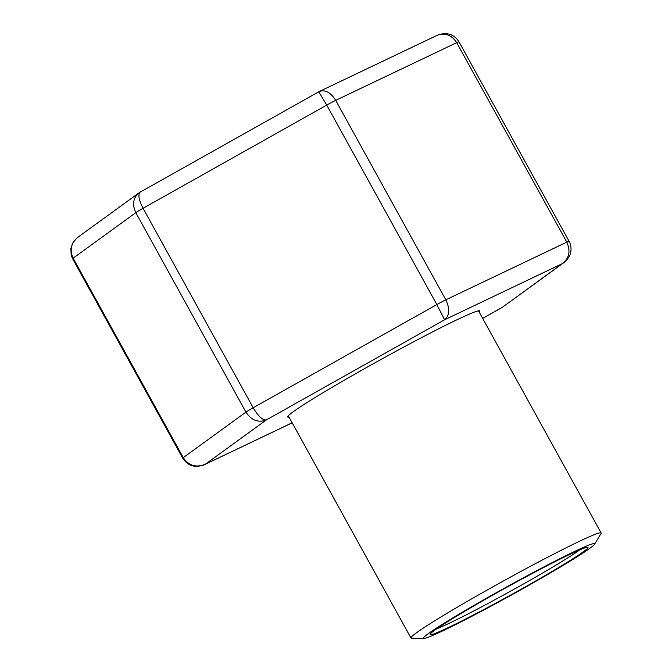 <?xml version="1.0" encoding="UTF-8"?>
<svg xmlns="http://www.w3.org/2000/svg" width="672" height="672" viewBox="0 0 672 672"><rect width="100%" height="100%" fill="white"/><g stroke="black" fill="none" stroke-linecap="round" stroke-linejoin="round"><path stroke-width="1.01" d="M537.81 570.108A97.759 4.696 -28.9 0 1 594.552 544.236A97.759 4.696 -28.9 0 1 511.342 595.09A97.759 4.696 -28.9 0 1 423.973 638.4A97.759 4.696 -28.9 0 1 537.81 570.108M423.973 638.4L411.491 638.182A108.62 5.216 -28.9 0 1 410.953 637.988A108.62 5.216 -28.9 0 1 537.978 562.304A108.62 5.216 -28.9 0 1 601.146 532.997A108.62 5.216 -28.9 0 1 601.02 533.56L594.552 544.236M535.576 571.729A90.157 4.334 -28.9 0 1 587.815 547.268A90.157 4.334 -28.9 0 1 511.165 594.77A90.157 4.334 -28.9 0 1 430.139 634.318A90.157 4.334 -28.9 0 1 535.576 571.729M579.709 549.889A86.898 4.175 -28.9 0 1 509.519 591.78A86.898 4.175 -28.9 0 1 436.666 628.858M289.019 417.102A109.712 5.267 -28.9 0 1 287.708 416.984A109.712 5.267 -28.9 0 1 381.209 359.344A109.712 5.267 -28.9 0 1 479.8 310.943A109.712 5.267 -28.9 0 1 479.212 312.11M139.406 192.595L138.818 193.007C133.081 198.097 132.082 204.649 135.811 212.663L73.139 258.174C69.476 250.06 71.03 243.104 77.809 237.308L138.886 192.956M138.827 193.007L140.23 192.1C137.81 194.468 138.751 199.861 143.06 208.286L253.176 407.761C258.258 416.27 262.643 420.336 266.314 419.95L205.481 464.125C196.3 467.972 188.891 465.814 183.254 457.64L245.927 412.129C251.454 420.378 258.25 422.982 266.314 419.95L444.587 319.788L436.85 304.559L326.735 105.092L143.06 208.286A10.861 0.521 151.1 0 0 135.811 212.663L245.927 412.129A10.861 0.521 151.1 0 1 253.176 407.761L436.85 304.559A10.861 0.521 151.1 0 1 445.813 299.83C450.03 308.809 449.618 315.462 444.587 319.788L562.027 263.794C569.218 258.443 570.814 251.227 566.815 242.138L456.7 42.672L335.698 100.355L445.813 299.83L566.815 242.138A10.861 0.521 151.1 0 1 569.075 241.265L458.959 41.798A10.861 0.521 151.1 0 0 456.7 42.672C451.576 34.91 445.066 32.449 437.178 35.305L437.102 35.339C438.967 35.112 435.658 34.465 445.469 33.6C451.139 33.86 455.641 36.59 458.959 41.798M318.755 91.795L326.735 105.092A10.861 0.521 151.1 0 1 335.698 100.355C330.75 92.509 325.34 89.536 319.46 91.426L140.221 192.1M319.284 91.51L437.178 35.305M292.16 422.797L204.07 464.839M565.16 261.593L502.79 306.995L482.681 318.402L501.623 307.742M72.593 258.695A10.861 0.521 151.1 0 1 73.139 258.174L183.254 457.64A10.861 0.521 151.1 0 0 182.708 458.161L72.593 258.695L71.19 255.175L70.854 248.455L72.71 243.079L76.507 238.367M601.146 532.997L478.498 310.817M410.953 637.988L288.305 415.808M182.708 458.161C186.337 463.52 190.84 466.25 196.207 466.351C205.64 465.57 203.028 464.755 204.565 464.612M204.498 464.646L292.186 422.839M569.075 241.265C571.276 245.532 571.612 249.917 570.066 254.411C570.486 255.688 564.22 263.231 563.699 262.76M502.79 306.995L563.858 262.643"/></g></svg>
